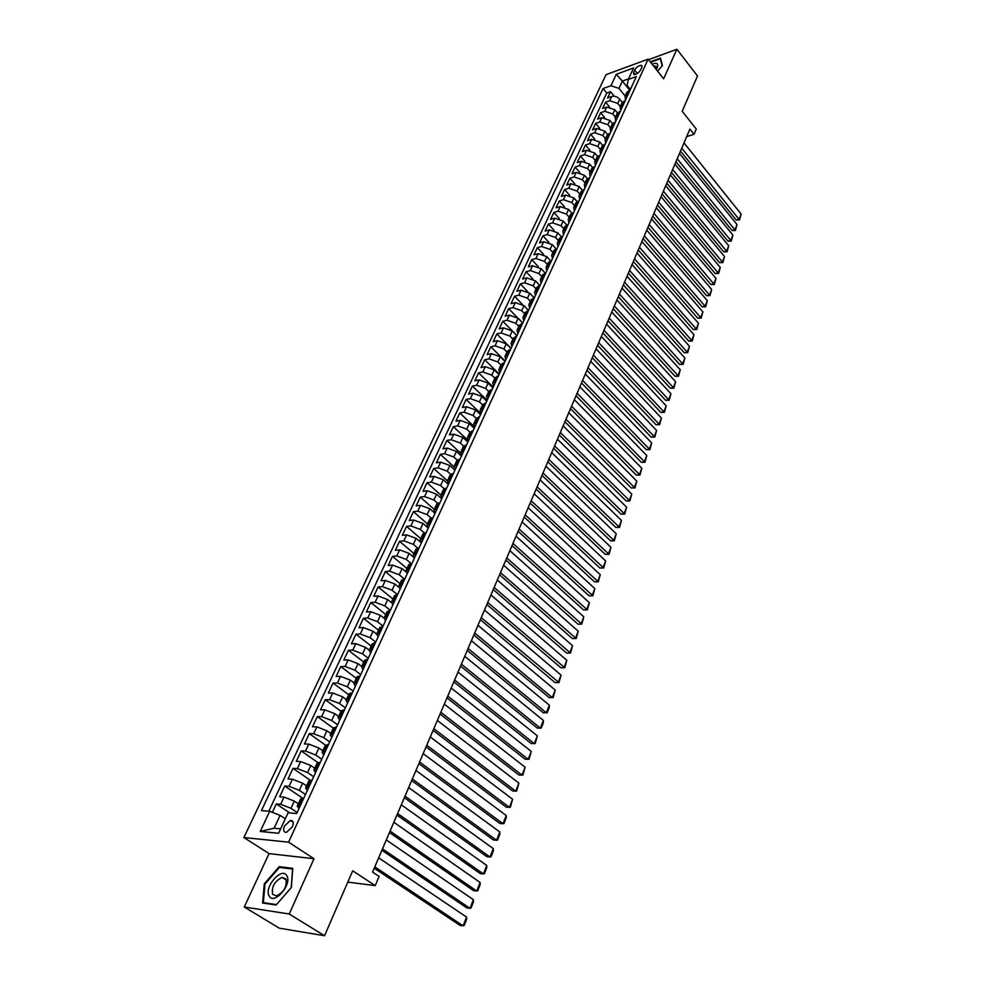 <?xml version="1.0" encoding="UTF-8"?>
<svg xmlns="http://www.w3.org/2000/svg" width="985" height="985" viewBox="0 0 985 985"><rect width="100%" height="100%" fill="white"/><g stroke="black" fill="none" stroke-linecap="round" stroke-linejoin="round"><path stroke-width="1.48" d="M292.41 826.747C293.961 822.524 293.296 820.431 290.403 820.443L284.505 826.009C282.929 830.244 283.606 832.35 286.524 832.337L292.41 826.747M244.28 906.988L279.223 928.153L324.533 935.75L289.221 914.006L313.993 858.735L288.58 842.175L243.886 837.521L269.053 853.613L244.28 906.988L289.221 914.006M288.58 842.175L648.13 59.149L606.058 74.638L243.886 837.521M648.13 59.149L663.631 78.812L676.892 49.25L648.549 59.679M676.892 49.25L697.503 75.993L682.199 111.268L696.272 129.035L694.043 134.268L689.919 129.072L372.576 872.082L379.114 876.416L375.211 885.613L352.704 870.802L324.533 935.75M622.298 102.354L619.713 99.202C617.312 96.69 614.628 95.804 611.673 96.505L607.56 97.971L610.503 91.691L614.246 96.259M620.328 106.552L617.755 103.413L609.703 100.716L605.59 102.169L609.444 106.836M605.59 102.169L602.623 108.498L606.735 107.057L614.812 109.766L617.435 112.943M612.535 123.63L609.875 120.429L601.761 117.695L597.636 119.123L600.628 112.733L604.605 117.51M607.597 134.428L604.888 131.19L596.738 128.444L592.601 129.848L595.63 123.396L599.73 128.284M602.623 145.337L599.84 142.062L591.665 139.291L587.516 140.67L590.569 134.157L594.817 139.168M597.6 156.356L594.755 153.032L586.543 150.237L582.394 151.604L585.472 145.029L589.855 150.163M592.539 167.499L589.633 164.101L581.372 161.294L577.222 162.636L580.325 155.999L584.868 161.269M587.454 178.741L584.45 175.281L576.151 172.449L571.99 173.766L575.129 167.068L579.833 172.486M582.307 190.105L579.217 186.559L570.881 183.715L566.72 185.008L569.884 178.248L574.76 183.813M577.136 201.593L573.935 197.96L565.562 195.092L561.388 196.36L564.59 189.539L569.65 195.264M571.916 213.191L568.591 209.46L560.194 206.579L556.008 207.823L559.246 200.94L564.504 206.838M566.658 224.925L563.211 221.083L554.764 218.177L550.578 219.396L553.841 212.44L559.32 218.522M561.376 236.782L557.769 232.817L549.298 229.887L545.099 231.081L548.399 224.063L554.099 230.342M556.033 248.762L552.277 244.662L543.757 241.707L539.558 242.889L542.895 235.784L548.854 242.298M550.664 260.865L546.737 256.629L538.179 253.65L533.968 254.795L537.33 247.641L543.572 254.389M545.234 273.104L541.134 268.708L532.54 265.716L528.329 266.837L531.715 259.597L538.278 266.627M539.755 285.453L535.471 280.91L526.84 277.893L522.616 278.989L526.052 271.688L532.959 279.014M534.239 297.938L529.758 293.234L521.09 290.193L516.866 291.264L520.326 283.889L527.64 291.572M528.551 310.435L523.983 305.682L515.278 302.617L511.043 303.663L514.539 296.214L522.346 304.328M522.764 323.006L518.159 318.266L509.405 315.175L505.17 316.197L508.703 308.662L517.162 317.379M516.916 335.7L512.274 330.972L503.47 327.857L499.235 328.842L502.793 321.233L516.928 335.651M511.006 348.53L506.315 343.802L497.487 340.662L493.226 341.623L496.834 333.94L511.092 348.321M505.034 361.483L500.306 356.767L491.429 353.615L487.169 354.538L490.813 346.782L505.194 361.126M499.001 374.571L494.236 369.867L485.31 366.691L481.049 367.59L484.731 359.747L499.235 374.066M492.894 387.807L488.092 383.103L479.129 379.902L474.868 380.764L478.587 372.847L493.202 387.13M486.738 401.166L481.899 396.487L472.886 393.249L468.614 394.086L472.381 386.083L487.119 400.341M480.52 414.673L475.632 410.006L466.582 406.743L462.31 407.544L466.102 399.454L480.975 413.675M474.228 428.315L469.291 423.661L460.204 420.373L455.92 421.149L459.761 412.961L474.758 427.158M467.875 442.105L462.901 437.463L453.765 434.151L449.468 434.89L453.346 426.628L467.518 439.876M461.448 456.055L456.424 451.413L447.252 448.077L442.954 448.778L446.87 440.43L460.734 453.235M454.947 470.14L449.886 465.523L440.664 462.15L436.367 462.815L440.332 454.38L454.073 466.927M448.384 484.374L443.287 479.769L434.016 476.383L429.706 477.011L433.72 468.478L447.473 480.902M441.76 498.767L436.601 494.187L427.281 490.764L422.984 491.355L427.022 482.724L440.898 495.098M435.05 513.32L429.854 508.752L420.484 505.305L416.175 505.847L420.275 497.129L434.262 509.454M428.266 528.034L423.021 523.478L413.614 519.994L409.304 520.511L413.441 511.695L427.552 523.983M421.161 542.686L416.126 538.364L406.657 534.855L402.348 535.335L406.534 526.421L420.78 538.66M413.565 557.165L409.144 553.422L399.639 549.876L395.317 550.319L399.541 541.307L413.922 553.496M406.177 572.063L402.089 568.64L392.535 565.07L388.213 565.464L392.486 556.353L406.99 568.493M398.827 587.232L394.948 584.031L385.344 580.436L381.023 580.781L385.344 571.571L399.984 583.662M391.476 602.635L387.733 599.606L378.08 595.974L373.746 596.27L378.117 586.962L392.904 599.003M384.088 618.284L380.432 615.342L370.729 611.685L366.395 611.944L370.816 602.524L385.738 614.517M376.689 634.143L373.056 631.274L363.293 627.58L358.971 627.79L363.44 618.26L378.499 630.191M369.252 650.223L365.583 647.379L355.782 643.648L351.448 643.808L355.967 634.18L371.173 646.049M361.729 666.5L358.035 663.668L348.173 659.913L343.839 660.024L348.419 650.272L363.773 662.092M354.132 682.974L350.389 680.142L340.49 676.35L336.144 676.424L340.773 666.562L356.274 678.32M346.437 699.633L342.657 696.826L332.708 692.997L328.362 693.009L333.041 683.036L348.69 694.733M338.655 716.477L334.838 713.694L324.828 709.828L320.494 709.791L325.222 699.707L341.032 711.33M330.775 733.529L326.921 730.759L316.862 726.868L312.516 726.782L317.318 716.563L333.275 728.124M322.809 750.792L318.918 748.034L308.798 744.106L304.464 743.958L309.302 733.628L325.444 745.128M314.744 768.251L310.817 765.505L300.647 761.54L296.3 761.343L301.213 750.89L317.761 762.501M306.581 785.919L302.617 783.198L292.385 779.197L288.051 778.938L293.013 768.362L310.263 780.255M298.32 803.797L294.318 801.101L284.037 797.062L279.691 796.754L284.714 786.042L302.974 798.416M634.611 70.095L633.54 72.397L633.884 74.515C636.421 74.503 638.699 72.915 640.718 69.775L641.789 67.472L641.444 65.367C638.908 65.379 636.63 66.955 634.611 70.095L637.307 73.469M629.674 90.127L622.36 81.102L618.962 88.391L610.922 85.707L603.054 88.552L261.431 810.593L269.718 811.271L260.237 831.451L278.583 833.261L288.076 812.797L296.707 813.511L636.347 76.534L628.245 79.465L627.162 85.461L630.4 89.463M610.922 85.707L616.29 74.281L633.589 67.953L628.245 79.465M297.175 812.477L290.969 808.328L294.318 801.101M305.449 794.513L299.305 790.339L302.617 783.198M313.636 776.771L307.554 772.56L310.817 765.505M321.713 759.238L315.692 755.003L318.918 748.034M329.704 741.914L323.733 737.642L326.921 730.759M337.596 724.788L331.686 720.491L334.838 713.694M345.39 707.87L339.542 703.549L342.657 696.826M353.098 691.138L347.311 686.791L350.389 680.142M360.719 674.602L354.982 670.231L358.035 663.668M368.255 658.263L362.579 653.868L365.583 647.379M375.704 642.109L370.077 637.689L373.056 631.274M383.067 626.128L377.489 621.695L380.432 615.342M390.343 610.331L384.827 605.873L387.733 599.606M397.411 594.62L392.067 590.237L394.948 584.031M404.232 578.921L399.233 574.784L402.089 568.64M410.991 563.408L406.325 559.492L409.144 553.422M417.689 548.079L413.343 544.373L416.126 538.364M424.363 532.947L420.275 529.413L423.021 523.478M430.999 518.012L427.133 514.626L429.854 508.752M437.599 503.261L433.905 499.986L436.601 494.187M444.161 488.695L440.615 485.519L443.287 479.769M450.674 474.314L447.252 471.199L449.886 465.523M457.151 460.094L453.826 457.04L456.424 451.413M463.566 446.057L460.315 443.028L462.901 437.463M469.956 432.181L466.742 429.164L469.291 423.661M479.486 416.914L476.297 418.44L473.108 415.448L475.632 410.006M482.551 404.909L479.399 401.88L481.899 396.487M488.745 391.476L485.617 388.447L488.092 383.103M494.876 378.191L491.786 375.15L494.236 369.867M500.959 365.041L497.881 362L500.306 356.767M506.967 352.027L503.926 348.973L506.315 343.802M512.914 339.148L509.898 336.082L512.274 330.972M518.799 326.404L515.808 323.326L518.159 318.266M524.636 313.772L521.668 310.706L523.983 305.682M530.398 301.287L527.455 298.196L529.758 293.234M536.111 288.913L533.193 285.822L535.471 280.91M541.775 276.662L538.881 273.571L541.134 268.708M547.377 264.534L544.496 261.444L546.737 256.629M552.917 252.529L550.073 249.427L552.277 244.662M558.409 240.635L555.577 237.533L557.769 232.817M563.839 228.865L561.044 225.762L563.211 221.083M569.231 217.205L566.449 214.102L568.591 209.46M574.563 205.668L571.805 202.553L573.935 197.96M579.845 194.23L577.111 191.115L579.217 186.559M585.078 182.902L582.357 179.775L584.45 175.281M590.249 171.685L587.565 168.558L589.633 164.101M595.383 160.567L592.711 157.44L594.755 153.032M600.468 149.56L597.821 146.433L599.84 142.062M605.504 138.663L602.869 135.524L604.888 131.19M610.491 127.853L607.88 124.726L609.875 120.429M615.44 117.153L612.842 114.014L614.812 109.766M610.503 91.691L606.748 93.033L268.794 811.197M290.969 808.328L280.663 804.265L276.317 803.932L272.377 812.329M284.714 786.042L289.061 786.313L299.305 790.339M293.013 768.362L297.359 768.583L307.554 772.56M301.213 750.89L305.547 751.05L315.692 755.003M309.302 733.628L313.649 733.739L323.733 737.642M317.318 716.563L321.652 716.624L331.686 720.491M325.222 699.707L329.569 699.707L339.542 703.549M333.041 683.036L337.387 682.987L347.311 686.791M340.773 666.562L345.107 666.463L354.982 670.231M348.419 650.272L352.753 650.125L362.579 653.868M355.967 634.18L360.301 633.983L370.077 637.689M363.44 618.26L367.762 618.014L377.489 621.695M370.816 602.524L375.15 602.241L384.827 605.873M378.117 586.962L382.451 586.629L392.067 590.237M385.344 571.571L389.666 571.202L399.233 574.784M392.486 556.353L396.807 555.934L406.325 559.492M399.541 541.307L403.862 540.851L413.343 544.373M406.534 526.421L410.844 525.916L420.275 529.413M413.441 511.695L417.738 511.166L427.133 514.626M420.275 497.129L424.572 496.563L433.905 499.986M427.022 482.724L431.331 482.121L440.615 485.519M433.72 468.478L438.005 467.826L447.252 471.199M440.332 454.38L444.617 453.691L453.826 457.04M446.87 440.43L451.167 439.704L460.315 443.028M453.346 426.628L457.631 425.865L466.742 429.164M459.761 412.961L464.034 412.173L473.108 415.448M466.102 399.454L470.374 398.629L479.399 401.88M472.381 386.083L476.642 385.221L485.617 388.447M478.587 372.847L482.847 371.961L491.786 375.15M484.731 359.747L488.991 358.823L497.881 362M490.813 346.782L495.061 345.833L503.926 348.973M496.834 333.94L501.082 332.967L509.898 336.082M502.793 321.233L507.041 320.236L515.808 323.326M508.703 308.662L512.939 307.628L521.668 310.706M514.539 296.214L518.763 295.155L527.455 298.196M520.326 283.889L524.549 282.793L533.193 285.822M526.052 271.688L530.262 270.567L538.881 273.571M531.715 259.597L535.926 258.464L544.496 261.444M537.33 247.641L541.541 246.472L550.073 249.427M542.895 235.784L547.094 234.602L555.577 237.533M548.399 224.063L552.585 222.844L561.044 225.762M553.841 212.44L558.027 211.196L566.449 214.102M559.246 200.94L563.42 199.672L571.805 202.553M564.59 189.539L568.764 188.258L577.111 191.115M569.884 178.248L574.046 176.943L582.357 179.775M575.129 167.068L579.291 165.739L587.565 168.558M580.325 155.999L584.474 154.645L592.711 157.44M585.472 145.029L589.621 143.662L597.821 146.433M590.569 134.157L594.706 132.766L602.869 135.524M595.63 123.396L599.754 121.992L607.88 124.726M600.628 112.733L604.753 111.305L612.842 114.014M628.208 94.203L625.032 96.395L625.561 99.965M630.166 89.955L626.977 92.159L625.106 96.234M625.266 100.593L622.077 102.772L620.181 106.885M620.649 110.603L620.107 107.045L623.296 104.866M620.316 111.317L617.127 113.484L615.219 117.634M615.699 121.34L615.145 117.794L618.334 115.639M615.329 122.152L612.141 124.295L610.195 128.493M610.7 132.187L610.121 128.653L613.323 126.511M610.294 133.086L607.092 135.216L605.135 139.451M605.652 143.133L605.061 139.611L608.262 137.494M605.196 144.13L602.007 146.236L600.025 150.52M600.567 154.189L599.951 150.668L603.152 148.575M600.062 155.285L596.873 157.366L594.866 161.688M595.42 165.345L594.792 161.848L597.994 159.767M594.878 166.539L591.677 168.595L589.658 172.966M590.224 176.611L589.584 173.126L592.785 171.07M589.633 177.903L586.444 179.935L584.4 184.355M584.991 187.987L584.327 184.503L587.528 182.471M584.351 189.379L581.15 191.398L579.094 195.855M579.697 199.475L579.02 196.003L582.221 193.996M579.008 200.965L575.806 202.959L573.726 207.466M574.354 211.073L573.664 207.613L576.853 205.631M573.615 212.661L570.413 214.631L568.308 219.187M568.948 222.782L568.246 219.335L571.448 217.377M568.173 224.481L564.971 226.427L562.841 231.032M563.506 234.602L562.78 231.179L565.981 229.234M562.669 236.412L559.468 238.345L557.325 242.987M558.002 246.546L557.251 243.135L560.453 241.226M557.116 248.466L553.915 250.375L551.748 255.078M552.437 258.612L551.674 255.213L554.875 253.33M551.501 260.643L548.3 262.527L546.109 267.267M546.823 270.801L546.047 267.415L549.236 265.556M545.838 272.943L542.637 274.79L540.42 279.592M541.147 283.101L540.346 279.74L543.548 277.893M540.112 285.367L536.911 287.189L534.67 292.04M535.421 295.537L534.596 292.188L537.798 290.378M534.326 297.913L531.124 299.711L528.859 304.624M529.635 308.083L528.797 304.759L531.998 302.974M528.477 310.595L525.276 312.368L522.998 317.33M523.786 320.778L522.924 317.465L526.125 315.705M522.579 323.412L519.378 325.148L517.063 330.16M517.888 333.595L517.002 330.295L520.203 328.571M516.608 336.353L513.419 338.064L511.08 343.125M511.917 346.535L511.018 343.26L514.207 341.561M510.587 349.429L507.386 351.116L505.022 356.225M505.884 359.623L504.96 356.373L508.161 354.698M504.492 362.64L501.303 364.29L498.915 369.473M499.789 372.835L498.853 369.609L502.042 367.959M498.336 375.999L495.147 377.612L492.734 382.845M493.645 386.194L492.672 382.98L495.861 381.38M492.118 389.494L488.929 391.082L486.491 396.376M487.415 399.688L486.43 396.499L489.619 394.923M485.839 403.124L482.65 404.687L480.175 410.031M481.136 413.331L480.114 410.166L483.303 408.627M474.782 427.121L473.736 423.981L476.925 422.466M473.059 430.839L469.882 432.329L467.346 437.808M468.355 441.058L467.296 437.931L470.473 436.454M466.57 444.925L463.393 446.377L460.832 451.918M461.866 455.144L460.771 452.041L463.96 450.601M460.007 459.158L456.831 460.586L454.245 466.176M455.304 469.377L454.196 466.299L457.372 464.895M453.383 473.551L450.207 474.93L447.584 480.594M448.667 483.77L447.535 480.717L450.711 479.35M446.673 488.104L443.496 489.446L440.861 495.172M441.969 498.324L440.8 495.295L443.976 493.965M439.889 502.818L436.724 504.123L434.053 509.91M435.185 513.025L433.991 510.033L437.155 508.74M433.043 517.691L429.879 518.947L427.17 524.82M428.327 527.898L427.108 524.931L430.273 523.688M426.111 532.725L422.947 533.956L420.213 539.879M421.395 542.944L420.152 540.002L423.316 538.795M419.093 547.931L415.941 549.125L413.171 555.121M414.389 558.15L413.121 555.232L416.273 554.062M412.013 563.321L408.861 564.454L406.054 570.537M407.31 573.516L406.005 570.647L409.157 569.515M404.835 578.872L401.695 579.968L398.851 586.112M400.144 589.067L398.802 586.223L401.954 585.139M397.595 594.608L394.456 595.654L391.574 601.872M392.892 604.802L391.525 601.983L394.665 600.948M390.257 610.515L387.117 611.525L384.212 617.817M385.554 620.71L384.162 617.927L387.302 616.93M382.833 626.62L379.705 627.58L376.762 633.946M378.142 636.803L376.713 634.044L379.841 633.109M375.334 642.897L372.207 643.821L369.227 650.26M370.643 653.08L369.19 650.359L372.305 649.472M367.737 659.384L364.622 660.245L361.606 666.771M363.046 669.541L361.569 666.87L364.672 666.02M360.054 676.042L356.952 676.867L353.898 683.467M355.376 686.213L353.849 683.565L356.952 682.777M352.285 692.911L349.183 693.674L346.092 700.372M347.606 703.068L346.055 700.458L349.146 699.719M344.418 709.988L341.327 710.69L338.2 717.462M339.739 720.121L338.15 717.548L341.241 716.871M336.451 727.25L333.373 727.915L330.209 734.761M331.785 737.383L330.16 734.859L333.238 734.219M328.399 744.734L325.321 745.337L322.12 752.281M323.733 754.842L322.083 752.368L325.148 751.789M320.248 762.427L317.182 762.969L313.932 769.999M315.594 772.523L313.895 770.085L316.961 769.568M311.986 780.329L308.933 780.822L305.646 787.938M307.345 790.413L305.609 788.025L308.662 787.557M303.639 798.466L300.597 798.884L297.261 806.099M298.997 808.525L297.224 806.173L300.265 805.779M625.179 96.05L618.962 88.391M347.803 882.117L375.211 885.613M686.705 136.595L694.043 134.268M628.529 78.874L622.36 81.102L616.29 74.281M285.293 818.806L280.085 815.371L274.101 828.2L280.639 828.828M606.748 93.033L603.054 88.552M276.317 803.932L289.849 812.945M269.718 811.271L280.085 815.371M260.237 831.451L274.101 828.2M657.537 71.092L662.437 65.601L660.504 58.09L650.26 61.846M313.993 858.735L269.053 853.613M276.108 905.043L291.363 887.51L292.779 868.327L279.235 866.665L264.288 883.816L262.576 902.999L276.108 905.043M264.965 884.234L264.288 883.816M280.663 867.576L279.235 866.665M684.009 142.923L741.114 214.016L739.07 219.249L736.189 220L739.513 219.926L681.755 148.193M680.512 151.111L736.189 220M741.114 214.016L739.513 219.926M656.281 69.492L657.278 67.731C658.669 63.594 656.933 62.387 652.07 64.148M656.219 69.418L655.739 66.13L653.658 66.155M650.58 62.252L660.332 58.681L662.191 65.872M660.812 59.297L660.332 58.681M286.77 875.714C281.956 866.295 263.697 887.251 269.164 895.931C273.855 905.695 292.52 884.247 286.77 875.714M285.921 878.977L282.067 877.401C274.581 881.181 271.417 886.808 272.599 894.282L276.526 895.907C284.049 892.004 287.189 886.365 285.921 878.977M276.44 904.612L263.34 902.629L264.99 884.038L279.469 867.428L292.582 869.041L291.215 887.633L276.477 904.624M264.374 903.27L263.34 902.629M679.49 153.488L737.014 224.506L734.945 229.788L732.077 230.527L735.401 230.453L677.224 158.794M675.981 161.7L732.077 230.527M737.014 224.506L735.401 230.453M674.947 164.138L732.877 235.095L730.796 240.414L727.915 241.14L731.264 241.079L672.657 169.494M671.425 172.387L727.915 241.14M732.877 235.095L731.264 241.079M670.354 174.887L728.715 245.77L726.61 251.138L723.716 251.852L727.078 251.791L668.039 180.292M666.82 183.173L723.716 251.852M728.715 245.77L727.078 251.791M665.725 185.734L724.504 256.543L722.387 261.961L719.493 262.663L722.867 262.589L663.385 191.189M662.166 194.057L719.493 262.663M724.504 256.543L722.867 262.589M661.046 196.68L720.257 267.415L718.127 272.882L715.221 273.559L718.607 273.498L658.694 202.196M657.475 205.04L715.221 273.559M720.257 267.415L718.607 273.498M656.33 207.736L715.972 278.373L713.817 283.902L710.911 284.567L714.322 284.505L653.954 213.302M652.735 216.121L710.911 284.567M715.972 278.373L714.322 284.505M651.565 218.892L711.65 289.442L709.483 295.007L706.565 295.672L709.988 295.599L649.164 224.506M647.958 227.313L706.565 295.672M711.65 289.442L709.988 295.599M646.751 230.145L707.292 300.61L705.1 306.224L702.182 306.864L705.617 306.803L644.325 235.821M643.131 238.604L702.182 306.864M707.292 300.61L705.617 306.803M641.9 241.51L702.896 311.876L700.68 317.552L697.749 318.167L701.197 318.106L639.45 247.235M638.268 250.018L697.749 318.167M702.896 311.876L701.197 318.106M637 252.985L698.451 323.252L696.223 328.978L693.28 329.581L696.752 329.519L634.525 258.772M633.355 261.517L693.28 329.581M698.451 323.252L696.752 329.519M632.05 264.571L693.969 334.728L691.716 340.502L688.774 341.093L692.258 341.032L629.563 270.407M628.393 273.14L688.774 341.093M693.969 334.728L692.258 341.032M627.051 276.268L689.451 346.301L687.173 352.137L684.23 352.716L687.727 352.655L624.539 282.153M623.382 284.874L684.23 352.716M689.451 346.301L687.727 352.655M622.015 288.076L684.883 357.998L682.593 363.884L679.638 364.438L683.147 364.376L619.466 294.022M618.321 296.719L679.638 364.438M684.883 357.998L683.147 364.376M616.918 299.994L680.278 369.794L677.963 375.728L675.008 376.27L678.53 376.221L614.357 306.003M613.212 308.674L675.008 376.27M680.278 369.794L678.53 376.221M611.771 312.036L675.636 381.7L673.284 387.696L670.329 388.213L673.863 388.164L609.186 318.093M608.053 320.753L670.329 388.213M675.636 381.7L673.863 388.164M606.588 324.188L670.933 393.717L668.569 399.775L665.601 400.279L669.16 400.23L603.965 330.307M602.845 332.942L665.601 400.279M670.933 393.717L669.16 400.23M601.342 336.464L666.205 405.857L663.816 411.964L660.837 412.444L664.407 412.395L598.708 342.645M597.587 345.255L660.837 412.444M666.205 405.857L664.407 412.395M596.048 348.862L661.415 418.096L659.002 424.264L656.022 424.732L659.618 424.683L593.376 355.105M592.28 357.69L656.022 424.732M661.415 418.096L659.618 424.683M590.704 361.384L656.589 430.47L654.151 436.7L651.171 437.143L654.779 437.094L588.008 367.688M586.912 370.249L651.171 437.143M656.589 430.47L654.779 437.094M585.299 374.029L651.713 442.954L649.263 449.234L646.259 449.665L649.891 449.628L582.578 380.395M581.495 382.931L646.259 449.665M651.713 442.954L649.891 449.628M579.845 386.797L646.788 455.55L644.313 461.903L641.309 462.31L644.953 462.273L577.099 393.224M576.028 395.748L641.309 462.31M646.788 455.55L644.953 462.273M574.341 399.688L641.826 468.281L639.314 474.696L636.31 475.078L639.967 475.041L571.559 406.189M570.5 408.677L636.31 475.078M641.826 468.281L639.967 475.041M568.776 412.727L636.803 481.136L634.278 487.6L631.262 487.969L634.943 487.932L565.969 419.29M564.91 421.752L631.262 487.969M636.803 481.136L634.943 487.932M563.149 425.889L631.742 494.113L629.181 500.639L626.164 500.996L629.858 500.946L560.317 432.513M559.271 434.951L626.164 500.996M631.742 494.113L629.858 500.946M557.473 439.187L626.62 507.213L624.047 513.813L621.018 514.133L624.724 514.096L554.604 445.885M553.582 448.298L621.018 514.133M626.62 507.213L624.724 514.096M551.735 452.62L621.449 520.449L618.851 527.11L615.822 527.418L619.553 527.381L548.842 459.392M547.82 461.768L615.822 527.418M621.449 520.449L619.553 527.381M545.936 466.188L616.241 533.808L613.606 540.543L610.565 540.827L614.32 540.79L543.018 473.034M542.009 475.386L610.565 540.827M616.241 533.808L614.32 540.79M540.075 479.904L610.959 547.303L608.311 554.099L605.27 554.358L609.038 554.333L537.133 486.812M536.135 489.139L605.27 554.358M610.959 547.303L609.038 554.333M534.165 493.756L605.64 560.933L602.955 567.803L599.914 568.037L603.694 568.013L531.174 500.737M530.201 503.039L599.914 568.037M605.64 560.933L603.694 568.013M528.182 507.767L600.259 574.711L597.55 581.642L594.509 581.852L598.301 581.827L525.165 514.823M524.205 517.076L594.509 581.852M600.259 574.711L598.301 581.827M522.136 521.915L594.829 588.611L592.096 595.617L589.042 595.814L592.859 595.777L519.095 529.043M518.135 531.272L589.042 595.814M594.829 588.611L592.859 595.777M516.029 536.209L589.35 602.66L586.58 609.74L583.514 609.912L587.356 609.887L512.951 543.424M512.015 545.616L583.514 609.912M589.35 602.66L587.356 609.887M509.861 550.664L583.809 616.856L581.015 624.01L577.949 624.145L581.803 624.121L506.746 557.953M505.822 560.108L577.949 624.145M583.809 616.856L581.803 624.121M503.618 565.267L578.207 631.2L575.388 638.428L572.31 638.539L576.188 638.514L500.478 572.63M499.567 574.76L572.31 638.539M578.207 631.2L576.188 638.514M497.314 580.042L572.544 645.692L569.699 652.981L566.621 653.067L570.512 653.055L494.138 587.479M493.239 589.572L566.621 653.067M572.544 645.692L570.512 653.055M490.936 594.965L566.831 660.319L563.949 667.707L560.871 667.756L564.774 667.744L487.723 602.488M486.849 604.544L560.871 667.756M566.831 660.319L564.774 667.744M484.497 610.047L561.056 675.119L558.15 682.568L555.06 682.605L558.987 682.58L481.246 617.657M480.385 619.676L555.06 682.605M561.056 675.119L558.987 682.58M477.984 625.303L555.22 690.066L552.277 697.589L549.187 697.602L473.847 634.98M474.696 632.986L552.277 697.589L553.139 697.589L555.22 690.066M471.396 640.718L549.322 705.162L546.355 712.771L543.252 712.746L467.235 650.445M468.072 648.499L546.355 712.771L547.217 712.746L549.298 707.415L549.322 705.162M464.735 656.318L543.363 720.429L540.359 728.124L537.256 728.063L460.561 666.082M461.374 664.173L540.359 728.124L541.245 728.063L543.351 722.682L543.363 720.429M458 672.078L537.342 735.857L534.301 743.626L531.186 743.54L453.814 681.891M454.602 680.032L534.301 743.626L535.2 743.54L537.342 735.857M451.192 688.022L531.247 751.444L528.182 759.3L525.067 759.189L446.981 697.885M447.756 696.063L528.182 759.3L529.105 759.189L531.247 751.444M444.309 704.14L525.091 767.204L521.988 775.146L518.873 774.998L440.073 714.051M440.837 712.266L521.988 775.146L522.924 774.998L525.091 767.204M437.34 720.441L518.873 783.137L515.734 791.164L512.619 790.992L433.092 730.402M433.831 728.666L515.734 791.164L516.694 790.992L518.873 783.137M430.297 736.94L512.582 799.241L509.417 807.355L506.29 807.146L426.025 746.938M426.751 745.251L509.417 807.355L510.39 807.146L512.582 799.241M423.181 753.611L506.228 815.518L503.027 823.731L499.887 823.485L418.884 763.67M419.585 762.021L503.027 823.731L504.012 823.485L506.253 817.747L506.228 815.518M415.965 770.492L499.801 831.98L496.563 840.279L493.423 839.996L411.656 780.588M412.333 779L496.563 840.279L497.56 840.008L499.826 834.209L499.801 831.98M408.677 787.557L493.3 848.627L490.025 857.012L486.885 856.691L404.342 797.715M405.007 796.163L490.025 857.012L491.047 856.704L493.337 850.843L493.3 848.627M401.301 804.819L486.738 865.446L483.426 873.929L480.274 873.584L396.943 815.026M397.583 813.524L483.426 873.929L484.46 873.596L486.775 867.662L486.738 865.446M393.84 822.29L480.089 882.462L476.74 891.043L473.588 890.662L389.469 832.547M390.085 831.094L476.74 891.043L477.799 890.674L480.138 884.678L480.089 882.462M386.292 839.959L473.366 899.674L469.98 908.342L466.828 907.924L381.897 850.264M382.488 848.873L469.98 908.342L471.052 907.948L473.428 901.878L473.366 899.674M378.659 857.849L466.57 917.072L463.147 925.851L459.995 925.383L374.238 868.204M374.805 866.862L463.147 925.851L464.243 925.408L466.631 919.276L466.57 917.072M617.755 103.413L619.713 99.202M609.703 100.716L611.673 96.505M280.663 804.265L284.037 797.062M289.061 786.313L292.385 779.197M297.359 768.583L300.647 761.54M305.547 751.05L308.798 744.106M313.649 733.739L316.862 726.868M321.652 716.624L324.828 709.828M329.569 699.707L332.708 692.997M337.387 682.987L340.49 676.35M345.107 666.463L348.173 659.913M352.753 650.125L355.782 643.648M360.301 633.983L363.293 627.58M367.762 618.014L370.729 611.685M375.15 602.241L378.08 595.974M382.451 586.629L385.344 580.436M389.666 571.202L392.535 565.07M396.807 555.934L399.639 549.876M403.862 540.851L406.657 534.855M410.844 525.916L413.614 519.994M417.738 511.166L420.484 505.305M424.572 496.563L427.281 490.764M431.331 482.121L434.016 476.383M438.005 467.826L440.664 462.15M444.617 453.691L447.252 448.077M451.167 439.704L453.765 434.151M457.631 425.865L460.204 420.373M464.034 412.173L466.582 406.743M470.374 398.629L472.886 393.249M476.642 385.221L479.129 379.902M482.847 371.961L485.31 366.691M488.991 358.823L491.429 353.615M495.061 345.833L497.487 340.662M501.082 332.967L503.47 327.857M507.041 320.236L509.405 315.175M512.939 307.628L515.278 302.617M518.763 295.155L521.09 290.193M524.549 282.793L526.84 277.893M530.262 270.567L532.54 265.716M535.926 258.464L538.179 253.65M541.541 246.472L543.757 241.707M547.094 234.602L549.298 229.887M552.585 222.844L554.764 218.177M558.027 211.196L560.194 206.579M563.42 199.672L565.562 195.092M568.764 188.258L570.881 183.715M574.046 176.943L576.151 172.449M579.291 165.739L581.372 161.294M584.474 154.645L586.543 150.237M589.621 143.662L591.665 139.291M594.706 132.766L596.738 128.444M599.754 121.992L601.761 117.695M604.753 111.305L606.735 107.057M627.063 94.609L629.021 90.361M622.138 105.272L624.121 100.987M617.176 116.033L619.171 111.711M612.165 126.905L614.172 122.546M607.105 137.875L609.136 133.48M601.995 148.957L604.039 144.512M596.836 160.136L598.905 155.655M591.628 171.427L593.709 166.896M586.358 182.828L588.476 178.26M581.052 194.353L583.182 189.723M575.683 205.976L577.838 201.309M570.278 217.71L572.445 213.006M564.799 229.579L566.991 224.814M559.283 241.547L561.499 236.745M553.693 253.65L555.934 248.786M548.066 265.864L550.319 260.963M542.366 278.201L544.656 273.251M536.616 290.673L538.93 285.662M530.804 303.257L533.144 298.209M524.943 315.988L527.295 310.878M519.009 328.842L521.385 323.683M513.025 341.832L515.426 336.611M506.967 354.957L509.393 349.687M500.848 368.218L503.298 362.886M494.667 381.614L497.142 376.233M488.425 395.157L490.924 389.728M482.108 408.849L484.645 403.345M475.73 422.676L478.279 417.123M469.279 436.663L471.864 431.048M462.753 450.798L465.376 445.121M456.166 465.08L458.813 459.342M449.505 479.523L452.177 473.723M442.77 494.125L445.466 488.264M435.949 508.888L438.682 502.966M429.066 523.823L431.836 517.827M422.097 538.918L424.892 532.86M415.067 554.186L417.886 548.054M407.938 569.625L410.794 563.42M400.735 585.238L403.628 578.971M393.446 601.035L396.376 594.694M386.083 617.004L389.038 610.589M378.634 633.158L381.626 626.682M371.086 649.509L374.115 642.946M363.453 666.045L366.519 659.408M355.733 682.79L358.835 676.067M347.927 699.719L351.066 692.923M340.022 716.846L343.199 709.976M332.019 734.194L335.232 727.226M323.93 751.74L327.18 744.697M315.729 769.507L319.029 762.378M307.443 787.483L310.767 780.268M299.046 805.681L302.42 798.379M635.214 74.478L633.54 72.397M293.185 822.278L290.403 820.443M473.797 423.846L476.297 418.44M642.072 66.155L641.444 65.367M656.675 67.312L655.739 66.13M286.389 880.122L282.067 877.401"/></g></svg>
